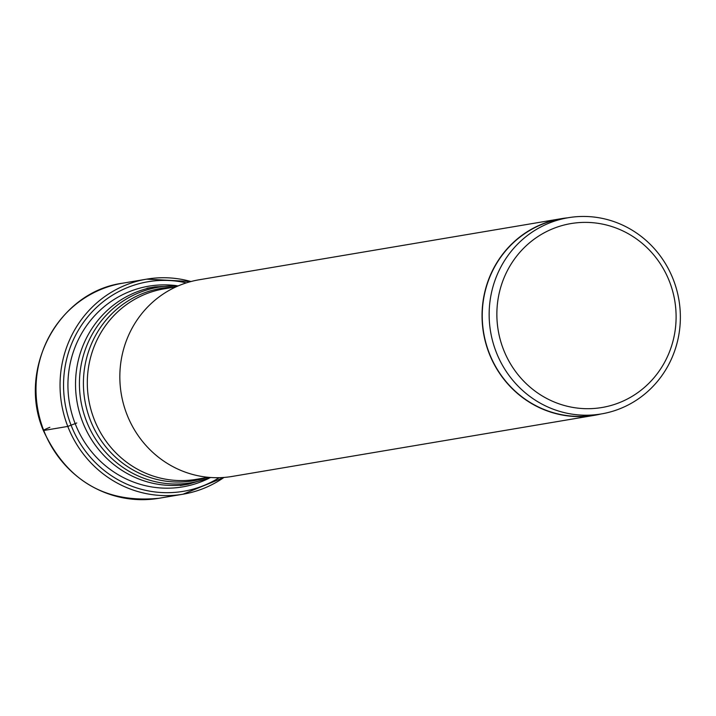 <?xml version="1.0" encoding="UTF-8"?>
<svg xmlns="http://www.w3.org/2000/svg" width="716" height="716" viewBox="0 0 716 716"><rect width="100%" height="100%" fill="white"/><g stroke="black" fill="none" stroke-linecap="round" stroke-linejoin="round"><path stroke-width="1.07" d="M176.566 285.657A101.77 97.68 80.4 0 0 75.162 423.621A101.77 97.68 80.4 0 0 209.054 478.27M503.491 349.533A93.259 89.518 80.4 0 0 620.298 402.285A93.259 89.518 80.4 0 0 669.478 281.549A93.259 89.518 80.4 0 0 552.663 228.798A93.259 89.518 80.4 0 0 503.491 349.533M673.3 279.571A99.497 95.496 80.4 0 0 568.209 217.727A99.497 95.496 80.4 0 0 496.215 352.093A99.497 95.496 80.4 0 0 601.306 413.938A99.497 95.496 80.4 0 0 673.3 279.571M601.306 413.938L594.414 415.101A99.497 95.496 -99.6 0 1 489.314 353.257A99.497 95.496 -99.6 0 1 561.308 218.89L568.209 217.727M567.546 217.834A99.712 95.702 80.4 0 0 561.272 218.675A99.712 95.702 80.4 0 0 489.126 353.337A99.712 95.702 80.4 0 0 594.45 415.316A99.712 95.702 80.4 0 0 600.652 414.054M594.45 415.316L232.244 476.426A99.712 95.702 -99.6 0 1 126.92 414.448A99.712 95.702 -99.6 0 1 199.066 279.786L561.272 218.675M49.86 427.318A9.97 0.591 -21.3 0 0 43.748 430.486L67.787 426.423L75.162 423.621A61.325 3.634 158.7 0 1 76.737 422.986M43.748 430.486A109.065 104.679 -99.6 0 1 122.66 283.196C58.488 291.752 17.05 369.17 43.336 430.468C66.785 480.883 105.324 503.491 158.952 498.273A109.065 104.679 -99.6 0 1 43.748 430.486M122.66 283.196L146.699 279.142L190.966 281.531A109.065 104.679 80.4 0 0 146.699 279.142A109.065 104.679 80.4 0 0 67.787 426.423A109.065 104.679 80.4 0 0 182.992 494.219A109.065 104.679 80.4 0 0 223.983 477.438M219.186 477.679A106.272 101.994 -99.6 0 1 71.09 425.268A106.272 101.994 -99.6 0 1 87.146 317.573A106.272 101.994 -99.6 0 1 186.321 282.883M208.32 477.303L196.202 479.353A96.597 92.713 -99.6 0 1 94.172 419.308A96.597 92.713 -99.6 0 1 94.136 419.218A96.597 92.713 -99.6 0 1 164.062 288.852L176.181 286.803M173.899 287.188A97.546 93.626 80.4 0 0 90.306 420.068A97.546 93.626 80.4 0 0 90.332 420.158A97.546 93.626 80.4 0 0 206.038 477.688M210.012 477.447A99.112 95.13 -99.6 0 1 86.475 421.142A99.112 95.13 -99.6 0 1 177.729 286.114M178.508 285.782L155.032 286.856A100.061 96.042 80.4 0 0 82.635 421.993A100.061 96.042 80.4 0 0 188.335 484.195M224.019 477.438L182.992 494.219L158.952 498.273M210.853 477.509L188.326 484.195L180.289 485.546M155.032 286.856L146.995 288.217"/></g></svg>
